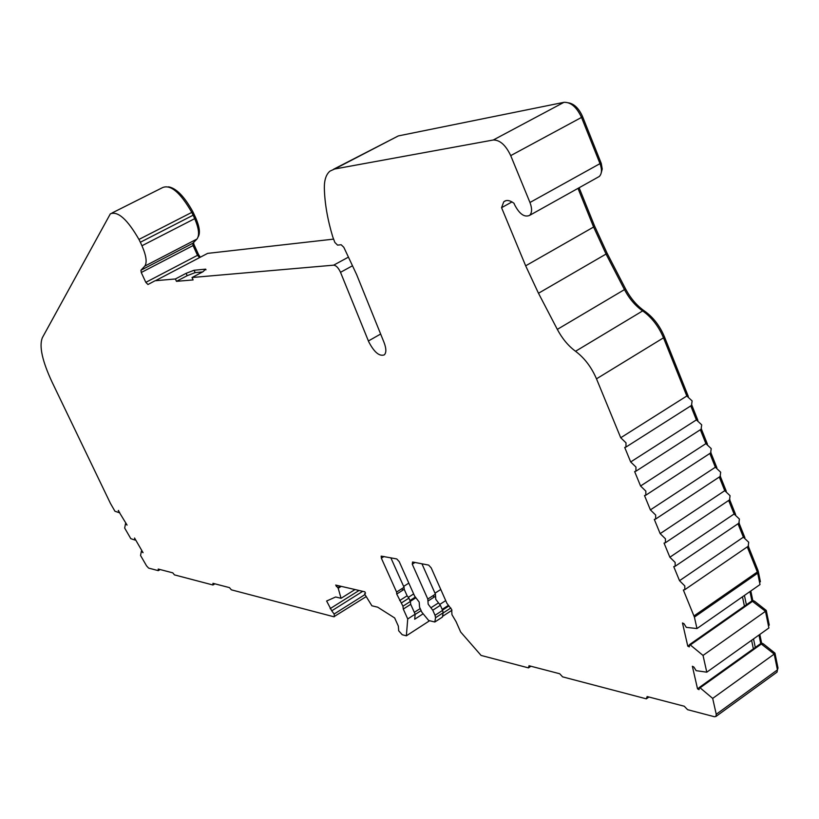 <?xml version="1.0" encoding="UTF-8"?>
<svg xmlns="http://www.w3.org/2000/svg" width="819" height="819" viewBox="0 0 819 819"><rect width="100%" height="100%" fill="white"/><g stroke="black" fill="none" stroke-linecap="round" stroke-linejoin="round"><path stroke-width="1.23" d="M362.725 591.318L331.746 610.82L326.627 601.013L335.657 596.99L341.062 598.3L338.206 588.257L335.688 585.073L364.844 591.809L365.489 593.222L364.619 593.806L364.936 594.492L371.887 605.784L377.692 607.186L394.656 617.946L398.331 626.074L398.699 630.804L402.221 634.725L406.357 635.81L407.729 618.959L403.286 609.07L402.938 606.203L396.734 594.051L396.58 592.045L381.357 558.159L381.173 556.111L396.754 558.937L399.222 561.639L414.619 596.089L419.185 602.088L419.553 607.135L421.805 612.151L428.675 620.505L434.828 622L435.554 617.721L435.032 615.294L432.77 610.216L428.163 604.187L427.794 599.037L412.264 564.189L412.581 561.998L428.634 565.09L431.203 567.884L446.918 603.327L451.658 609.52L451.955 614.68L456.081 621.662L460.667 632.022L481.091 655.435L528.48 667.884L529.023 665.745L559.705 673.75L562.592 676.852L646.334 698.842L647.143 696.549L684.254 706.234L687.591 709.684L714.393 716.727L715.919 716.482L776.781 672.307M334.602 169.011L398.321 135.923L563.963 102.324L493.294 139.998L334.602 169.011L329.934 171.14C326.095 174.437 324.232 180.108 324.344 188.175C324.703 203.194 327.508 219.42 332.749 236.855L334.858 242.434L337.571 245.127L341.165 244.748L343.806 247.277L356.644 274.621L384.06 342.485C386.343 348.536 386.425 352.661 384.326 354.862C379.402 356.623 374.211 352.272 368.745 341.81L340.52 272.307L352.508 265.766M505.947 200.645L503.972 201.648C506.551 199.693 509.899 200.245 514.004 203.286L514.445 204.433C519.328 213.984 524.385 217.629 529.617 215.377C532.104 212.807 532.217 208.507 529.965 202.488L510.718 155.62L581.521 117.414L599.999 163.626L529.965 202.488M597.839 177.293L599.252 176.505C601.904 173.863 602.149 169.574 599.999 163.626M620.73 437.755L596.488 378.828L663.503 337.817L686.813 395.997L620.73 437.755L626.003 442.833L625.941 447.082L624.723 447.45L630.681 461.947L635.964 467.055L635.902 471.212L634.643 471.58L640.571 485.995L645.853 491.124L645.802 495.198L644.512 495.567L650.399 509.879L655.681 515.049L655.64 519.041L654.309 519.4L660.165 533.63L665.448 538.82L665.417 542.731L664.055 543.089L669.87 557.227L675.153 562.448L675.132 566.287L673.74 566.625L679.524 580.681L684.807 585.933L684.786 589.69L683.363 590.018L694.399 617.096L757.688 573.157L758.036 570.526L748.3 546.201M686.813 395.997L692.116 400.911L691.502 405.425M701.105 429.248L701.688 424.826L696.385 419.891L630.681 461.947M710.646 452.938L711.209 448.597L705.896 443.632L640.571 485.995M720.126 476.474L720.669 472.225L715.356 467.229L650.399 509.879M729.545 499.877L730.057 495.71L724.754 490.683L660.165 533.63M135.575 539.782L135.063 540.079L134.541 538.011L143.059 552.702L141.349 551.289L140.561 555.497L146.54 565.827L148.618 568.099L158.292 570.648L158.221 569.051L172.758 572.839L174.457 574.887L212.96 585.001L212.96 583.323L229.494 587.632L231.357 589.834L333.855 616.758L366.226 596.59M738.912 523.136L739.403 519.051L734.09 514.004L669.87 557.227M748.218 546.253L748.689 542.25L743.376 537.172L679.524 580.681M119.093 512.499L119.605 512.213L118.939 512.602L118.571 510.421M596.488 378.828C591.441 367.147 584.459 357.954 575.542 351.269C568.335 345.946 562.254 338.646 557.319 329.381L538.482 293.253L525.665 265.817L501.566 207.678L511.988 201.924M503.726 201.863L501.566 207.678M493.294 139.998C499.918 139.926 505.722 145.127 510.718 155.62M348.444 257.125L333.65 265.161C336.148 265.448 338.431 267.833 340.52 272.307M333.65 265.161L192.025 277.518L193.12 279.924L176.464 281.327L175.379 278.972L155.436 280.712L207.627 253.378L333.599 239.117M207.627 253.378L155.436 280.712M154.771 280.897L147.952 284.51L145.823 282.35L141.257 272.502L140.94 270.229L144.779 266.124C147.236 262.561 146.294 255.774 141.953 245.751L140.346 242.26L193.141 215.192L194.707 218.653L141.953 245.751M118.939 512.602L114.936 511.23L110.452 503.429L51.986 381.92C42.25 360.944 39.025 346.232 42.312 337.797L110.35 213.831C117.895 210.862 127.426 219.4 138.954 239.435L140.346 242.26M126.044 523.321L125.532 523.617L127.068 525.092L118.253 510.606M125.532 523.617L124.672 528.05L130.815 538.667L135.063 540.079M331.746 610.82L334.132 614.025L334.428 616.676M404.217 589.291L396.744 594.041L404.217 589.291L404.043 587.305L396.58 592.045M758.978 635.042L760.738 643.55L774.211 654.084L777.436 669.891L716.246 714.281L715.919 716.482M716.246 714.281L712.684 698.402L700.081 687.806L699.344 687.428L699.027 689.659L697.532 688.861L692.372 666.256L693.867 667.035L696.17 670.669L706.787 672.184L703.03 655.435L690.325 644.952L689.578 644.584L689.281 646.897L687.776 646.14L682.473 622.962L683.988 623.709L686.322 627.374L696.969 628.552L694.399 617.096M577.999 188.37L593.611 227.027L606.05 254.054L624.457 289.609C629.289 298.72 635.349 305.815 642.659 310.913L575.542 351.269M663.503 337.817C658.63 326.29 651.689 317.322 642.659 310.913M646.334 698.842L648.914 697.01M528.48 667.884L530.917 666.236M421.939 563.8L435.411 594.144L427.794 599.037M427.927 601.085L435.544 596.191L435.411 594.144M427.958 601.064L435.565 596.171L435.759 599.303L438.513 602.876L430.917 607.78M432.77 610.216L440.366 605.302L438.513 602.876M440.366 605.302L442.618 610.37L435.032 615.294M435.554 617.721L443.13 612.807L442.618 610.37M434.828 622L442.383 617.096L443.13 612.807M390.827 557.79L404.043 587.305M404.207 589.301L407.115 595.802L399.672 600.552M401.453 602.907L408.906 598.157L407.115 595.802M408.906 598.157L410.38 601.453L402.938 606.203M403.286 609.07L410.708 604.309L410.38 601.453M410.708 604.309L415.141 614.189L407.729 618.959M415.141 614.189L414.701 619.225L422.85 613.974M429.627 620.73L406.357 635.81M212.96 585.001L214.906 583.834M158.292 570.648L160.135 569.543M138.954 239.435L191.779 212.397C180.395 192.619 170.7 184.326 162.694 187.541L111.998 213.001M144.779 266.124L196.969 239.035C199.662 235.381 198.915 228.593 194.707 218.653M192.025 277.518L202.938 271.765L205.682 269.154L194.072 270.26L186.128 273.321L175.379 278.972M202.621 271.928L195.147 272.614L187.203 275.675L176.464 281.327M398.321 135.923L333.609 169.236M563.963 102.324C570.812 102.058 576.668 107.084 581.521 117.414M690.775 405.886L696.385 419.891M700.337 429.75L705.896 443.632M709.838 453.46L715.356 467.229M719.277 477.037L724.754 490.683M728.664 500.46L734.09 514.004M738.001 523.75L743.376 537.172M747.276 546.897L757.329 571.99L694.021 615.919M757.688 573.157L760.012 584.561L696.969 628.552M749.969 591.564L751.903 600.911L765.489 611.312L768.887 627.978L706.787 672.184M777.436 669.891L777.036 672.112M191.779 212.397L193.141 215.192M196.969 239.035L192.803 243.294L193.069 245.567L197.502 255.323L199.519 257.473M433.732 597.358L433.405 595.433M402.498 590.386L402.18 588.482M421.109 610.595L415.12 614.455M336.312 586.455L337.756 585.554M341.062 598.3L355.026 589.537M364.977 594.563L334.132 614.025M601.279 172.676L602.231 169.021L601.279 163.472L582.524 116.493C578.931 108.497 574.293 103.941 568.621 102.836M593.447 226.628L594.563 225.983L579.125 187.746M594.563 225.983L607.104 253.255L605.978 253.91M624.365 289.424L625.491 288.759L607.104 253.255M625.491 288.759C630.548 298.311 636.916 305.753 644.584 311.097L643.693 311.64M688.318 396.437L664.363 336.619C659.745 325.686 653.152 317.178 644.584 311.097M744.911 537.735L739.025 523.054M735.616 514.547L729.698 499.774M726.269 491.205L720.321 476.351M716.871 467.731L710.882 452.784M707.411 444.113L701.381 429.064M697.89 420.352L691.83 405.21M759.541 582.268L760.39 581.685L758.271 571.304M752.026 600.962L752.774 600.44L750.818 590.97M753.562 601.965L754.575 601.259L752.774 600.44M765.263 611.128L766.267 610.421L754.575 601.259M768.427 625.685L769.256 625.102L766.267 610.421M760.8 643.58L761.588 643.017L759.817 634.438M762.356 644.604L763.369 643.877L761.588 643.017M773.955 653.869L774.969 653.132L763.369 643.877M777.548 669.573L777.989 667.966L774.969 653.132M198.178 236.814C200.368 233.149 199.56 226.853 195.761 217.936L192.915 211.845C184.49 196.601 176.361 188.257 168.54 186.824M193.458 242.619L194.103 244.83L192.997 245.403M197.43 255.159L198.536 254.576L194.103 244.83M198.536 254.576L200.235 257.094M699.344 687.428L755.302 647.44L753.521 638.922M755.302 647.44L760.738 643.55M689.578 644.584L746.385 604.78L744.43 595.433M746.385 604.78L751.903 600.911M712.684 698.402L774.211 654.084M434.991 593.181L440.776 589.475L434.991 593.191M403.644 586.404L408.824 583.118L403.644 586.404M420.198 608.568L414.312 612.356M364.619 593.806L365.458 593.284M340.243 586.128L337.899 587.592M338.206 588.257L341.247 586.363M753.367 648.822L751.586 640.304M744.42 606.152L742.464 596.805M700.081 687.806L761.486 643.918M445.71 600.603L439.864 604.371M413.667 593.939L408.435 597.276M699.354 687.561L697.532 688.861M443.099 612.991L450.819 607.995M442.516 616.379L451.945 610.257M703.03 655.435L765.489 611.312M690.325 644.952L752.651 601.259M689.608 644.85L687.776 646.14M593.611 227.027L525.665 265.817M538.482 293.253L606.05 254.054M624.457 289.609L557.319 329.381M414.998 562.458L412.264 564.189M384.029 556.48L381.357 558.159M186.128 273.321L187.203 275.675M380.651 334.029L368.396 340.98M359.05 590.468L330.129 608.65M192.803 243.294L140.94 270.229M194.072 270.26L195.147 272.614M205.682 269.154L205.989 269.809M581.398 117.097L582.524 116.493M599.856 163.268L600.972 162.653M663.288 337.274L664.363 336.619M757.022 571.232L758.036 570.526M777.17 668.56L777.989 667.966M191.789 212.418L192.915 211.845M193.069 215.049L194.195 214.465M194.646 218.509L195.761 217.936M193.069 245.567L141.257 272.502M197.502 255.323L145.823 282.35M442.188 609.397L448.351 605.405M409.971 600.532L415.233 597.164M442.506 610.104L448.976 605.917M529.617 215.377L599.252 176.505M427.897 601.115L435.513 596.222M396.734 594.051L404.187 589.311M625.941 447.082L691.922 405.159M503.972 201.648L505.63 200.737M635.902 471.212L701.504 428.992M410.329 601.33L415.765 597.86M645.802 495.198L711.035 452.682M655.64 519.041L720.505 476.228M665.417 542.731L729.903 499.631M675.132 566.287L739.26 522.901M684.786 589.69L748.556 546.017"/></g></svg>
